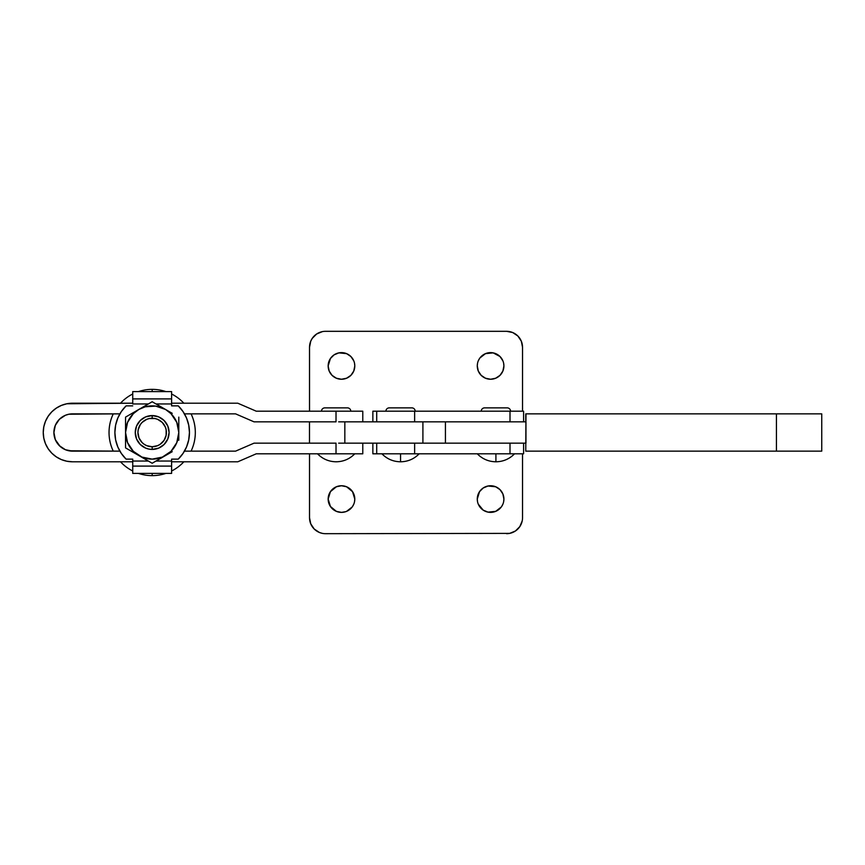 <?xml version="1.0" encoding="UTF-8"?>
<svg xmlns="http://www.w3.org/2000/svg" width="865" height="865" viewBox="0 0 865 865"><rect width="100%" height="100%" fill="white"/><g stroke="black" fill="none" stroke-linecap="round" stroke-linejoin="round"><path stroke-width="1.3" d="M389.228 407.869A3.33 3.33 0 0 0 385.909 411.199A3.33 3.33 0 0 1 389.228 407.869L411.87 407.869A3.33 3.33 0 0 1 415.189 411.199A3.33 3.33 0 0 0 411.87 407.869M484.595 407.869A3.33 3.33 0 0 0 481.264 411.199A3.33 3.33 0 0 1 484.595 407.869L507.225 407.869A3.33 3.33 0 0 1 510.555 411.199A3.33 3.33 0 0 0 507.225 407.869M372.858 443.15L372.858 453.801L376.707 453.801L376.707 443.15L376.707 453.801L414.638 453.801L414.638 443.15L414.638 453.801L372.901 453.801M419.19 453.801C414.065 459.012 407.858 461.672 400.549 461.791L400.549 453.801L400.549 461.791C393.251 461.672 387.033 459.012 381.908 453.801M514.556 453.801C509.431 459.012 503.214 461.672 495.915 461.791L495.915 453.801L495.915 461.791C488.606 461.672 482.4 459.012 477.275 453.801M523.606 421.85L523.606 411.199L414.638 411.199L414.638 421.85L414.638 411.199L376.707 411.199L376.707 421.85L376.707 411.199L523.563 411.199M372.901 411.199L376.707 411.199L372.858 411.199L372.858 421.85M510.004 411.199L510.004 421.85L510.004 411.199M523.563 453.801L510.004 453.801L510.004 443.15L510.004 453.801L414.638 453.801L523.606 453.801L523.606 443.15M336.15 461.791C343.448 461.672 349.665 459.012 354.791 453.801C349.665 459.012 343.448 461.672 336.15 461.791C328.851 461.672 322.634 459.012 317.509 453.801C322.634 459.012 328.851 461.672 336.15 461.791L336.15 461.705M45.477 421.287L48.191 416.227L45.477 421.287L43.812 426.791L43.25 432.5A29.291 29.291 0 0 0 72.541 461.791L132.734 461.791L72.541 461.791L66.821 461.229L61.328 459.564L56.268 456.85L51.824 453.206L48.191 448.773L45.477 443.713L43.812 438.209L43.25 432.5A29.291 29.291 0 0 1 72.541 403.209L132.734 403.209L66.821 403.771L72.541 403.209M59.361 445.68L65.405 449.724L72.541 451.141A18.641 18.641 0 0 1 53.9 432.5L55.317 439.636L60.096 446.372M350.79 411.199A3.33 3.33 0 0 0 347.471 407.869A3.33 3.33 0 0 1 350.79 411.199A3.33 3.33 0 0 0 347.471 407.869L324.829 407.869A3.33 3.33 0 0 0 321.51 411.199A3.33 3.33 0 0 1 324.829 407.869A3.33 3.33 0 0 0 321.51 411.199M48.191 416.227L51.824 411.794L56.268 408.15L61.328 405.436L66.821 403.771M362.781 421.85L362.781 411.199L336.02 411.199L336.02 421.85L254.061 421.85L235.583 413.859L184.461 413.859L235.583 413.859L254.061 421.85L336.02 421.85L336.02 411.199L256.267 411.199L362.781 411.199L362.781 421.85M336.02 443.15L336.02 453.801L362.781 453.801L362.781 443.15L362.781 453.801L256.267 453.801L237.788 461.791L171.605 461.791L237.788 461.791L256.267 453.801L336.02 453.801L336.02 443.15L254.061 443.15L336.02 443.15M119.889 413.859L68.908 414.216L65.405 415.276L59.361 419.32L55.317 425.364L53.9 432.5A18.641 18.641 0 0 1 72.541 413.859L119.889 413.859M68.908 450.784L119.889 451.141L72.541 451.141M184.461 451.141L235.583 451.141L254.061 443.15L235.583 451.141L184.461 451.141M66.821 461.229L61.328 459.564M48.191 448.773L45.477 443.713M56.268 408.15L61.328 405.436M171.605 403.209L237.788 403.209L256.267 411.199L237.788 403.209L171.605 403.209M477.534 363.332L477.275 365.927A13.31 13.31 0 0 1 490.585 352.617A13.31 13.31 0 0 1 503.906 365.927L503.646 363.332M353.774 360.835L350.887 356.521L346.573 353.634L338.875 352.877L334.074 354.866L330.408 358.532L328.159 365.927A13.31 13.31 0 0 1 341.48 352.617A13.31 13.31 0 0 1 354.791 365.927L354.531 363.332M487.99 486.011L483.189 488.001L479.513 491.677L477.275 499.073A13.31 13.31 0 0 1 490.585 485.752A13.31 13.31 0 0 1 503.906 499.073L502.889 493.969L500.002 489.655L495.677 486.768L487.99 486.011L490.585 485.752M354.531 501.668L354.791 499.073A13.31 13.31 0 0 1 341.48 512.383A13.31 13.31 0 0 1 328.159 499.073A13.31 13.31 0 0 1 341.48 485.752A13.31 13.31 0 0 1 354.791 499.073L352.542 491.677L346.573 486.768L341.48 485.752L336.377 486.768L330.408 491.677L328.159 499.073L330.408 506.468L336.377 511.366L341.48 512.383L345.816 511.648M309.519 411.199L309.519 347.298A15.981 15.981 0 0 1 325.5 331.317L506.566 331.317A15.981 15.981 0 0 1 522.536 347.298L522.536 411.199L522.536 347.298L521.325 341.178L517.865 335.998L519.843 338.42M314.2 335.998L312.211 338.42L316.622 334.009L322.386 331.619M502.889 360.835L500.002 356.521L493.18 352.877L485.492 353.634L479.902 357.991M485.492 353.634L486.238 353.353M330.408 358.532L330.787 357.991M336.377 353.634L337.134 353.353M309.519 347.298L310.74 341.178L312.211 338.42M325.5 331.317L506.566 331.317L512.675 332.528L517.865 335.998M479.513 358.532L478.291 360.835M477.275 365.927L478.291 371.031L481.178 375.345L485.492 378.232L490.585 379.248L495.677 378.232L500.002 375.345L502.889 371.031L503.906 365.927A13.31 13.31 0 0 1 490.585 379.248A13.31 13.31 0 0 1 477.275 365.927M328.159 365.927L329.176 371.031L332.063 375.345L336.377 378.232L341.48 379.248L346.573 378.232L350.887 375.345L353.774 371.031L354.791 365.927A13.31 13.31 0 0 1 341.48 379.248A13.31 13.31 0 0 1 328.159 365.927M309.519 453.801L309.519 517.702L309.519 453.801M312.211 526.58L314.2 529.002L310.74 523.822L309.519 517.702A15.981 15.981 0 0 0 325.5 533.683L509.68 533.381L325.5 533.683M517.865 529.002L519.843 526.58L515.443 530.991L509.68 533.381M522.536 517.702L522.536 453.801L522.536 517.702A15.981 15.981 0 0 1 506.566 533.683M503.646 501.668L503.906 499.073A13.31 13.31 0 0 1 490.585 512.383A13.31 13.31 0 0 1 477.275 499.073L477.534 501.668M478.291 504.165L483.189 510.134L487.99 512.123L495.677 511.366L501.278 507.009M495.677 511.366L494.931 511.648M346.573 511.366L352.163 507.009M522.233 520.827L519.843 526.58M322.386 533.381L319.38 532.472L314.2 529.002M501.657 506.468L502.889 504.165M352.542 506.468L353.774 504.165M152.175 415.589A16.911 16.911 0 0 1 169.086 432.5A16.911 16.911 0 0 1 152.175 449.411A16.911 16.911 0 0 0 169.086 432.5A16.911 16.911 0 0 0 152.175 415.589L152.175 418.249A14.251 14.251 0 0 1 166.415 432.5A14.251 14.251 0 0 1 152.175 446.751L152.175 449.411L148.877 449.086L145.698 448.124L140.217 444.459L136.551 438.966L135.264 432.5L136.551 426.034L140.217 420.541L145.698 416.876L152.175 415.589L158.641 416.876L164.123 420.541L167.788 426.034L169.086 432.5L167.788 438.966L164.123 444.459L158.641 448.124L152.175 449.411L152.175 446.751L157.625 445.659L160.09 444.34L164.015 440.415L166.145 435.279L166.145 429.721L165.334 427.05L162.242 422.423L157.625 419.341L154.954 418.53L149.396 418.53L146.726 419.341L142.098 422.423L140.325 424.585L138.205 429.721L137.924 432.5L139.016 437.95L142.098 442.577L144.26 444.34L146.726 445.659L152.175 446.751A14.251 14.251 0 0 1 137.924 432.5A14.251 14.251 0 0 1 152.175 418.249L152.175 415.589A16.911 16.911 0 0 0 135.264 432.5A16.911 16.911 0 0 0 152.175 449.411A16.911 16.911 0 0 1 135.264 432.5A16.911 16.911 0 0 1 152.175 415.589M152.175 389.369L152.175 391.596L152.175 389.369A43.131 43.131 0 0 1 165.864 391.596A43.131 43.131 0 0 0 138.476 391.596A43.131 43.131 0 0 1 152.175 389.369M152.175 475.631A43.131 43.131 0 0 0 165.864 473.404A43.131 43.131 0 0 1 138.476 473.404A43.131 43.131 0 0 0 152.175 475.631L152.175 473.404L152.175 475.631M171.605 471.003A43.131 43.131 0 0 0 183.845 461.791A43.131 43.131 0 0 1 171.605 471.003M191.079 451.141A43.131 43.131 0 0 0 191.079 413.859A43.131 43.131 0 0 1 191.079 451.141M183.845 403.209A43.131 43.131 0 0 0 171.605 393.997A43.131 43.131 0 0 1 183.845 403.209M172.211 451.681L152.175 463.251L125.544 447.875L125.544 417.125L152.175 401.749L172.222 413.329M178.796 440.242L178.796 417.125L178.796 432.5L176.774 422.315L171 413.675L165.485 409.437L155.646 406.096L145.277 406.777L138.854 409.437L133.34 413.675L127.577 422.315L125.544 432.5L127.577 442.685L133.34 451.325L141.979 457.098L152.175 459.131L162.361 457.098L171 451.325L176.774 442.685L178.796 432.5L178.796 440.242L178.796 432.5A26.631 26.631 0 0 1 165.485 455.563L158.749 459.445L165.485 455.563A26.631 26.631 0 0 1 138.854 455.563L132.129 451.671L138.854 455.563A26.631 26.631 0 0 1 125.544 432.5L125.544 428.586L125.544 432.5A26.631 26.631 0 0 1 138.854 409.437L145.59 405.555L138.854 409.437A26.631 26.631 0 0 1 165.485 409.437L168.87 411.394L165.485 409.437A26.631 26.631 0 0 1 178.796 432.5L178.796 424.693M158.76 405.555L152.175 401.749L145.59 405.555M132.129 413.319L125.544 417.125L125.544 428.586M125.544 440.242L125.544 447.875L132.129 451.671M145.579 459.445L152.175 463.251L158.749 459.445M132.734 466.094L171.605 466.094L171.605 461.045L155.981 461.045L171.605 461.045L171.605 459.131L178.266 459.131L183.012 453.444L186.537 446.946L188.711 439.863L189.446 432.5L188.711 425.137L186.537 418.055L183.012 411.556L178.266 405.869A37.282 37.282 0 0 1 178.266 459.131L171.605 459.131L171.605 473.404L132.734 473.404L171.605 473.404L171.605 466.094L132.734 466.094L132.734 461.045L132.734 473.404L132.734 466.094M148.358 461.045L132.734 461.045L132.734 459.131L132.734 461.045L148.358 461.045M132.734 403.955L148.358 403.955L132.734 403.955L132.734 398.906L132.734 403.955M155.981 403.955L171.605 403.955L171.605 398.906L132.734 398.906L132.734 391.596L171.605 391.596L132.734 391.596L132.734 398.906L171.605 398.906L171.605 391.596L171.605 403.955L155.981 403.955M171.605 405.869L171.605 403.955L171.605 405.869L178.266 405.869L171.605 405.869M132.734 405.869L126.085 405.869L121.338 411.556L117.802 418.055L115.629 425.137L114.894 432.5L115.629 439.863L117.802 446.946L121.338 453.444L126.085 459.131L132.734 459.131L126.085 459.131A37.282 37.282 0 0 1 126.085 405.869L132.734 405.869M173.292 448.708L171 451.325M145.277 458.223L141.979 457.098M131.048 416.292L133.34 413.675M159.063 406.777L162.361 407.902M132.734 471.003A43.131 43.131 0 0 1 120.505 461.791A43.131 43.131 0 0 0 132.734 471.003M113.272 451.141A43.131 43.131 0 0 1 113.272 413.859A43.131 43.131 0 0 0 113.272 451.141M120.505 403.209A43.131 43.131 0 0 1 132.734 393.997A43.131 43.131 0 0 0 120.505 403.209M309.486 443.15L309.486 421.85M344.832 443.15L344.832 421.85L422.909 421.85L344.832 421.85L344.832 443.15L422.909 443.15L422.909 421.85L445.432 421.85L422.909 421.85L422.909 443.15L445.432 443.15L445.432 421.85L445.432 443.15L525.952 443.15L525.952 421.85L445.432 421.85L525.952 421.85L525.952 443.15L338.669 443.15M344.832 421.85L338.669 421.85M525.974 413.859L525.758 451.141L525.974 413.859L776.435 413.859L776.435 451.141L821.75 451.141L525.974 451.141L776.435 451.141L776.435 413.859L525.974 413.859M525.758 421.85L525.758 413.859L525.758 421.85M821.75 413.859L776.435 413.859L821.75 413.859L821.75 451.141"/></g></svg>

